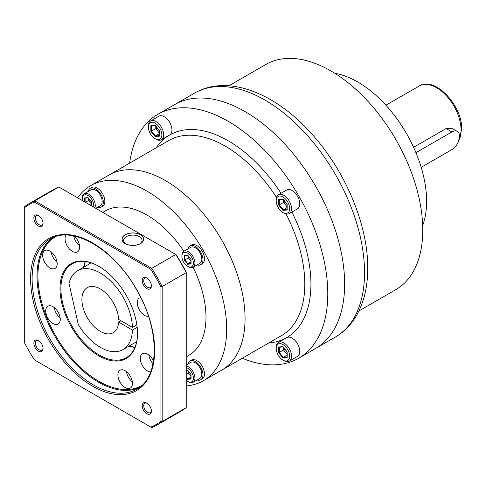 <?xml version="1.0" encoding="UTF-8"?>
<svg xmlns="http://www.w3.org/2000/svg" width="486" height="486" viewBox="0 0 486 486"><rect width="100%" height="100%" fill="white"/><g stroke="black" fill="none" stroke-linecap="round" stroke-linejoin="round"><path stroke-width="0.73" d="M228.961 85.767L265.854 64.468A129.993 75.051 60 0 1 366.025 99.29A129.993 75.051 60 0 1 422.765 230.109A129.993 75.051 60 0 1 395.841 289.62L358.954 310.919M422.68 225.547A97.492 56.291 60 0 0 426.599 201.368A97.492 56.291 -120 0 0 334.763 73.258M415.937 152.683L451.871 131.937A10.832 6.257 -60 0 1 457.29 131.396L452.089 128.395L446.051 128.571L413.586 147.313M457.29 131.396A10.832 6.257 -60 0 1 458.948 140.077A10.832 6.257 -60 0 1 451.871 149.627L421.186 167.342M335.383 337.035C343.444 332.333 350.06 325.863 355.242 317.619C363.595 303.999 367.756 287.505 367.726 268.144C368.048 225.164 345.728 171.777 312.516 134.78C276.236 93.342 227.898 73.653 194.564 93.118A140.825 81.308 60 0 1 303.082 130.843A140.825 81.308 60 0 1 364.549 272.567A140.825 81.308 60 0 1 335.383 337.035L315.469 348.535A140.825 81.308 60 0 0 344.635 284.067A140.825 81.308 -120 0 0 283.162 142.343A140.825 81.308 -120 0 0 174.644 104.618A140.825 81.308 -120 0 1 283.162 142.343A140.825 81.308 -120 0 1 344.635 284.067A140.825 81.308 60 0 1 315.469 348.535L298.617 358.261A140.825 81.308 -120 0 0 327.783 293.793A140.825 81.308 -120 0 0 266.316 152.075A140.825 81.308 -120 0 0 157.792 114.344A140.825 81.308 -120 0 0 129.628 163.126M186.229 385.89A112.661 65.045 -120 0 0 203.342 380.745L221.725 370.132A112.661 65.045 60 0 0 245.059 318.561A112.661 65.045 -120 0 0 195.882 205.183A112.661 65.045 -120 0 0 109.064 175.003A112.661 65.045 60 0 1 195.882 205.183A112.661 65.045 60 0 1 245.059 318.561A112.661 65.045 60 0 1 221.725 370.132L281.473 335.638A112.661 65.045 60 0 0 304.807 284.067A112.661 65.045 60 0 0 286.035 213.919M242.289 358.261A140.825 81.308 -120 0 0 298.617 358.261M136.858 324.842L132.435 327.394L118.633 319.423A26.001 15.011 -120 0 0 106.786 294.054A26.001 15.011 -120 0 0 87.286 287.639A26.001 15.011 -120 0 0 81.903 299.546A26.001 15.011 60 0 0 93.251 325.705A26.001 15.011 60 0 0 113.287 332.673A26.001 15.011 60 0 0 118.633 322.078L132.435 330.049L137.174 327.309M120.929 320.748L118.633 322.078M136.657 341.694L123.037 349.562A45.496 26.268 -120 0 1 78.319 324.612L69.012 283.387A45.496 26.268 -120 0 1 77.535 270.757A45.496 26.268 -120 0 1 112.066 282.39A45.496 26.268 -120 0 1 132.435 327.394M123.037 349.562A45.496 26.268 -120 0 0 132.435 330.049M289.261 361.159L297.535 356.384A10.832 6.257 -120 0 0 299.194 347.703A10.832 6.257 -120 0 0 292.116 338.159A10.832 6.257 60 0 0 286.704 337.624L278.429 342.399A10.832 6.257 60 0 1 283.848 342.934A10.832 6.257 -120 0 1 290.92 352.484A10.832 6.257 -120 0 1 289.261 361.159A10.832 6.257 -120 0 1 283.848 360.624L282.925 360.096A9.532 5.504 60 0 1 276.188 348.419A9.532 5.504 60 0 1 282.925 344.525A9.532 5.504 -120 0 1 289.668 356.202A9.532 5.504 -120 0 1 282.925 360.096L283.848 360.624M276.188 348.419L276.188 347.356A10.832 6.257 60 0 1 278.429 342.399M282.925 346.652L278.685 347.028L278.685 352.69L282.925 357.969L287.171 357.587L287.171 351.931L283.235 346.883M287.171 357.587L287.171 357.034L287.171 357.587M282.925 357.969L283.235 357.38L287.044 357.04M278.685 352.69L279.298 352.484L283.235 357.38L287.044 355.181M279.171 347.271L283.04 346.925L278.685 347.028L279.298 347.235L279.298 352.484L283.587 350.011L287.044 354.312M283.587 347.605L283.587 350.011L285.185 349.598M289.261 213.561L297.535 208.786A10.832 6.257 -120 0 0 299.194 200.104A10.832 6.257 -120 0 0 292.116 190.555A10.832 6.257 60 0 0 286.704 190.02L278.429 194.795A10.832 6.257 60 0 1 283.848 195.336A10.832 6.257 -120 0 1 290.92 204.879A10.832 6.257 -120 0 1 289.261 213.561A10.832 6.257 -120 0 1 283.848 213.026L282.925 212.491A9.532 5.504 60 0 1 276.188 200.815A9.532 5.504 60 0 1 282.925 196.927A9.532 5.504 -120 0 1 289.668 208.603A9.532 5.504 -120 0 1 282.925 212.491L283.848 213.026M276.188 200.815L276.188 199.758A10.832 6.257 60 0 1 278.429 194.795M282.925 199.053L278.685 199.43L278.685 205.086L282.925 210.365L287.171 209.988L287.171 204.333L283.235 199.284M287.171 209.43L287.171 204.181M282.925 210.365L283.235 209.782L287.044 209.442M278.685 205.086L279.298 204.885L283.235 209.782L287.044 207.583M278.685 199.43L279.298 199.637L278.685 199.43M283.587 200.007L283.587 202.407L287.044 206.708M285.185 201.994L283.587 202.407L279.298 204.885L279.298 199.661M161.437 139.761L169.711 134.987A10.832 6.257 -120 0 0 171.37 126.305A10.832 6.257 -120 0 0 164.292 116.755A10.832 6.257 60 0 0 158.879 116.221L150.605 120.996A10.832 6.257 60 0 1 156.018 121.536A10.832 6.257 -120 0 1 163.096 131.08A10.832 6.257 -120 0 1 161.437 139.761A10.832 6.257 -120 0 1 156.018 139.227L155.101 138.692A9.532 5.504 60 0 1 148.358 127.016A9.532 5.504 60 0 1 155.101 123.128A9.532 5.504 -120 0 1 161.844 134.804A9.532 5.504 -120 0 1 155.101 138.692L156.018 139.227M148.358 127.016L148.358 125.959A10.832 6.257 60 0 1 150.605 120.996M155.101 125.254L150.854 125.631L150.854 131.287L155.101 136.566L159.347 136.189L159.347 130.534L155.405 125.485M159.347 135.63L159.347 130.382M155.101 136.566L155.405 135.983L159.22 135.643M150.854 131.287L151.468 131.086L155.405 135.983L159.22 133.784M150.854 125.631L151.468 125.838L150.854 125.631M155.757 126.202L155.757 128.608L159.22 132.909M157.361 128.195L155.757 128.608L151.468 131.086L151.468 125.862M193.064 267.221A83.41 48.157 -120 0 1 205.991 317.23A83.41 48.157 60 0 1 188.714 355.418L186.229 356.852M183.86 251.274A83.41 48.157 -120 0 0 105.304 210.942L102.819 212.382M203.342 380.745A112.661 65.045 -120 0 0 226.676 329.174A112.661 65.045 -120 0 0 177.499 215.796A112.661 65.045 -120 0 0 90.682 185.616A112.661 65.045 -120 0 0 77.669 197.863M187.851 364.044A10.832 6.257 60 0 1 189.892 360.995A10.832 6.257 60 0 1 198.239 363.893A10.832 6.257 60 0 1 202.972 374.797A10.832 6.257 60 0 1 200.724 379.754A10.832 6.257 60 0 1 197.061 379.997M189.892 360.995L191.423 360.108A10.832 6.257 60 0 1 199.77 363.012A10.832 6.257 60 0 1 204.503 373.91A10.832 6.257 60 0 1 202.255 378.873L200.724 379.754M187.851 248.966A10.832 6.257 60 0 1 189.892 245.916A10.832 6.257 60 0 1 198.239 248.814A10.832 6.257 60 0 1 202.972 259.718A10.832 6.257 60 0 1 200.724 264.676A10.832 6.257 60 0 1 197.061 264.919M189.892 245.916L191.423 245.029A10.832 6.257 60 0 1 199.77 247.933A10.832 6.257 60 0 1 204.503 258.831A10.832 6.257 60 0 1 202.255 263.795L200.724 264.676M88.191 191.429A10.832 6.257 60 0 1 90.232 188.374A10.832 6.257 60 0 1 98.579 191.277A10.832 6.257 60 0 1 103.311 202.176A10.832 6.257 60 0 1 101.064 207.139A10.832 6.257 60 0 1 97.4 207.376M90.232 188.374L91.763 187.493A10.832 6.257 60 0 1 100.11 190.391A10.832 6.257 60 0 1 104.842 201.295A10.832 6.257 60 0 1 102.595 206.252L101.064 207.139M188.416 381.875L187.651 381.431L188.416 381.875A9.21 5.316 -120 0 0 193.021 382.33L199.916 378.345A9.21 5.316 -120 0 0 201.326 370.97A9.21 5.316 -120 0 0 195.311 362.854A9.21 5.316 60 0 0 190.706 362.398L186.229 364.986M193.021 382.33A9.21 5.316 -120 0 0 194.43 374.949A9.21 5.316 -120 0 0 188.416 366.833A9.21 5.316 60 0 0 186.229 366.013M186.229 367.55A8.122 4.69 60 0 1 187.651 368.163A8.122 4.69 -120 0 1 193.392 378.114A8.122 4.69 -120 0 1 187.651 381.431L187.651 381.431A8.122 4.69 60 0 1 186.229 380.404M186.229 377.561L187.651 379.323L191.047 379.019L191.047 374.493L187.912 370.466M191.047 379.019L191.047 378.545L191.047 379.019M187.651 379.323L187.912 378.831L190.937 378.558M190.937 377.081L187.912 378.831L186.229 376.735M188.343 371.243L188.343 372.865L190.937 376.097M189.425 372.586L186.229 374.086M193.021 267.251L199.916 263.266A9.21 5.316 -120 0 0 201.326 255.891A9.21 5.316 -120 0 0 195.311 247.775A9.21 5.316 60 0 0 190.706 247.319L183.811 251.298A9.21 5.316 60 0 1 188.416 251.754A9.21 5.316 -120 0 1 194.43 259.87A9.21 5.316 -120 0 1 193.021 267.251A9.21 5.316 -120 0 1 188.416 266.796L187.651 266.352A8.122 4.69 60 0 1 181.904 256.401A8.122 4.69 60 0 1 187.651 253.085A8.122 4.69 -120 0 1 193.392 263.035A8.122 4.69 -120 0 1 187.651 266.352L188.416 266.796M181.904 256.401L181.904 255.515A9.21 5.316 60 0 1 183.811 251.298M187.651 255.186L184.255 255.49L184.255 260.022L187.651 264.244L191.047 263.941L191.047 259.415L187.912 255.387M191.047 263.467L191.047 259.287M187.651 264.244L187.912 263.746L190.937 263.479M184.255 260.022L184.771 259.846L187.912 263.746L190.937 262.003M184.255 255.49L184.771 255.666L184.255 255.49M188.343 256.165L188.343 257.787L190.937 261.018M189.425 257.507L184.771 259.846L184.771 255.685M95.778 208.312L100.25 205.73A9.21 5.316 -120 0 0 101.665 198.355A9.21 5.316 -120 0 0 95.651 190.239A9.21 5.316 60 0 0 91.046 189.783L84.151 193.762A9.21 5.316 60 0 1 88.756 194.218A9.21 5.316 -120 0 1 94.885 207.801M82.42 200.603A8.122 4.69 60 0 1 82.243 198.859L82.243 197.978A9.21 5.316 60 0 1 84.151 193.762M82.243 198.859A8.122 4.69 60 0 1 87.99 195.542A8.122 4.69 -120 0 1 93.555 207.03M91.386 201.751L91.386 205.778L91.386 201.872L88.252 197.845M87.99 197.65L84.594 197.954L85.111 198.124L85.111 202.158M84.594 201.854L84.594 197.954L88.069 197.863M91.277 204.46L90.189 205.092M88.683 198.622L88.683 200.25L91.277 203.476M89.764 199.971L85.244 202.231M54.238 307.583A10.291 5.941 -120 0 0 60.149 317.814M52.98 306.727A10.291 5.941 -120 0 0 47.835 306.216A10.291 5.941 -120 0 0 46.261 314.466A10.291 5.941 -120 0 0 52.98 323.53A10.291 5.941 -120 0 0 58.126 324.041A10.291 5.941 -120 0 0 59.705 315.797A10.291 5.941 -120 0 0 52.98 306.727M98.755 355.795A54.815 31.645 60 0 1 59.997 288.666A54.815 31.645 60 0 1 98.755 266.285L98.755 266.285A54.815 31.645 60 0 1 137.514 333.42A54.815 31.645 60 0 1 98.755 355.795M125.181 370.751A10.291 5.941 -120 0 0 120.036 370.241A10.291 5.941 -120 0 0 118.456 378.485A10.291 5.941 -120 0 0 125.181 387.555A10.291 5.941 -120 0 0 130.327 388.065A10.291 5.941 -120 0 0 131.9 379.815A10.291 5.941 -120 0 0 125.181 370.751M140.752 297.59A10.291 5.941 -120 0 0 139.379 298.04A10.291 5.941 -120 0 0 137.805 306.289A10.291 5.941 -120 0 0 144.524 315.353A10.291 5.941 -120 0 0 148.473 316.289M66.005 235.121A10.291 5.941 -120 0 0 72.329 251.335A10.291 5.941 -120 0 0 77.474 251.845A10.291 5.941 -120 0 0 74.401 236.075M49.924 251.092A10.291 5.941 -120 0 0 44.779 250.582A10.291 5.941 -120 0 0 43.199 258.831A10.291 5.941 -120 0 0 49.924 267.895A10.291 5.941 -120 0 0 55.07 268.406A10.291 5.941 -120 0 0 56.649 260.162A10.291 5.941 -120 0 0 49.924 251.092M153.515 361.141A10.291 5.941 -120 0 0 147.586 354.185A10.291 5.941 -120 0 0 142.441 353.674A10.291 5.941 -120 0 0 140.861 361.924A10.291 5.941 -120 0 0 147.586 370.988A10.291 5.941 -120 0 0 150.66 371.978M34.397 202.061A126.961 73.301 -120 0 0 24.3 207.893L24.3 342.369A126.961 73.301 -120 0 0 34.397 359.859L150.854 427.097A126.961 73.301 -120 0 0 160.951 421.265L160.951 286.789A126.961 73.301 -120 0 0 150.854 269.305L34.397 202.061L34.785 200.87A127.824 73.799 -120 0 0 29.324 203.525A127.824 73.799 -120 0 0 24.3 206.927L24.3 207.893M146.79 277.998A6.5 3.754 -120 0 0 142.191 280.653A6.5 3.754 -120 0 0 146.79 288.617A6.5 3.754 -120 0 0 151.383 285.962A6.5 3.754 -120 0 0 146.79 277.998L146.79 277.998A6.5 3.754 -120 0 0 143.54 277.676A6.5 3.754 -120 0 0 142.544 282.888A6.5 3.754 -120 0 0 146.79 288.617A6.5 3.754 -120 0 0 150.04 288.939A6.5 3.754 -120 0 0 151.037 283.727A6.5 3.754 -120 0 0 146.79 277.998M146.79 403.088A6.5 3.754 -120 0 0 142.191 405.737A6.5 3.754 -120 0 0 146.79 413.701A6.5 3.754 -120 0 0 151.383 411.047A6.5 3.754 -120 0 0 146.79 403.088L146.79 403.088A6.5 3.754 -120 0 0 143.54 402.766A6.5 3.754 -120 0 0 142.544 407.973A6.5 3.754 -120 0 0 146.79 413.701A6.5 3.754 -120 0 0 150.04 414.023A6.5 3.754 -120 0 0 151.037 408.811A6.5 3.754 -120 0 0 146.79 403.088M38.461 340.546A6.5 3.754 -120 0 0 33.868 343.195A6.5 3.754 -120 0 0 38.461 351.159A6.5 3.754 -120 0 0 43.06 348.505A6.5 3.754 -120 0 0 38.461 340.546L38.461 340.546A6.5 3.754 -120 0 0 35.211 340.224A6.5 3.754 -120 0 0 34.214 345.431A6.5 3.754 -120 0 0 38.461 351.159A6.5 3.754 -120 0 0 41.711 351.481A6.5 3.754 -120 0 0 42.707 346.269A6.5 3.754 -120 0 0 38.461 340.546M38.461 215.456A6.5 3.754 -120 0 0 33.868 218.111A6.5 3.754 -120 0 0 38.461 226.075A6.5 3.754 -120 0 0 43.06 223.42A6.5 3.754 -120 0 0 38.461 215.456L38.461 215.456A6.5 3.754 -120 0 0 35.211 215.134A6.5 3.754 -120 0 0 34.214 220.346A6.5 3.754 -120 0 0 38.461 226.075A6.5 3.754 -120 0 0 41.711 226.397A6.5 3.754 -120 0 0 42.707 221.185A6.5 3.754 -120 0 0 38.461 215.456M150.854 427.097L151.693 427.577A127.824 73.799 -120 0 0 157.154 424.928A127.824 73.799 -120 0 0 162.178 421.526L162.178 286.527A127.824 73.799 -120 0 0 151.693 268.369L34.785 200.87L58.836 186.989A127.824 73.799 -120 0 0 53.381 189.637L29.324 203.525M160.951 421.265L162.178 421.526L186.229 407.639L186.229 272.64A127.824 73.799 -120 0 0 175.75 254.482L58.836 186.989M160.951 286.789L162.178 286.527L186.229 272.64L186.229 272.19A126.961 73.301 -120 0 0 176.132 254.707L175.75 254.482L151.693 268.369L150.854 269.305M140.424 243.553A10.722 6.19 180 0 1 125.254 243.553A10.722 6.19 180 0 1 125.254 234.799A10.722 6.19 180 0 1 140.424 234.799A10.722 6.19 180 0 1 140.424 243.553L140.424 243.553M157.154 424.928L181.205 411.041A127.824 73.799 -120 0 0 186.229 407.639M147.191 278.253A5.419 3.129 -120 0 0 144.846 278.174A5.419 3.129 -120 0 0 144.014 282.512A5.419 3.129 -120 0 0 147.556 287.287A5.419 3.129 -120 0 0 150.265 287.554A5.419 3.129 -120 0 0 151.371 285.489M147.191 403.337A5.419 3.129 -120 0 0 144.846 403.259A5.419 3.129 -120 0 0 144.014 407.602A5.419 3.129 -120 0 0 147.556 412.371A5.419 3.129 -120 0 0 150.265 412.644A5.419 3.129 -120 0 0 151.371 410.573M38.862 340.795A5.419 3.129 -120 0 0 36.523 340.716A5.419 3.129 -120 0 0 35.691 345.06A5.419 3.129 -120 0 0 39.226 349.829A5.419 3.129 -120 0 0 41.936 350.102A5.419 3.129 -120 0 0 43.041 348.031M38.862 215.711A5.419 3.129 -120 0 0 36.523 215.632A5.419 3.129 -120 0 0 35.691 219.976A5.419 3.129 -120 0 0 39.226 224.745A5.419 3.129 -120 0 0 41.936 225.012A5.419 3.129 -120 0 0 43.041 222.946M125.831 243.863A9.21 5.316 180 0 1 123.632 240.412A9.21 5.316 180 0 1 126.33 236.658A9.21 5.316 180 0 1 136.366 235.503A9.21 5.316 180 0 1 142.046 240.412A9.21 5.316 180 0 1 139.846 243.863M137.514 333.153A54.165 31.274 60 0 1 126.293 357.684A54.165 31.274 60 0 1 99.211 354.999A54.165 31.274 60 0 1 63.83 307.274A54.165 31.274 60 0 1 72.135 263.868A54.165 31.274 60 0 1 98.986 266.419M126.439 371.602A10.291 5.941 -120 0 0 132.35 381.838M73.672 235.929A10.291 5.941 -120 0 0 79.497 245.618M51.182 251.942A10.291 5.941 -120 0 0 57.093 262.179M148.844 355.041A10.291 5.941 -120 0 0 153.054 363.692M140.503 243.601A10.832 6.251 0 0 0 143.674 239.179A10.832 6.251 0 0 0 136.985 233.401A10.832 6.251 0 0 0 125.181 234.756A10.832 6.251 0 0 0 122.01 239.179A10.832 6.251 0 0 0 128.693 244.956A10.832 6.251 0 0 0 140.503 243.601M385.89 105.237L419.224 85.992A34.664 20.011 60 0 1 445.935 95.28A34.664 20.011 60 0 1 461.068 130.169A34.664 20.011 60 0 1 458.614 141.086M451.871 131.937L446.051 128.571M291.867 212.054A116.992 67.548 60 0 1 310.931 284.067A116.992 67.548 60 0 1 268.764 342.976M90.682 185.616L168.812 140.503A112.661 65.045 60 0 1 276.504 197.413M156.103 147.841A116.992 67.548 60 0 1 281.036 193.294M283.022 199.303L279.298 199.637M155.198 125.503L151.468 125.838M187.651 370.265L186.229 370.393M187.73 370.478L186.229 370.611M187.73 255.399L184.771 255.666M55.617 236.627A86.01 49.657 60 0 0 37.932 275.927A86.01 49.657 -120 0 0 75.397 362.398A86.01 49.657 -120 0 0 141.633 385.605M52.567 237.8A86.66 50.034 60 0 0 37.015 275.927A86.66 50.034 -120 0 0 73.24 361.42A86.66 50.034 -120 0 0 139.087 387.658M32.112 278.757A86.66 50.034 60 0 1 50.064 239.088C71.958 224.878 113.694 248.68 136.329 289.346C160.228 329.283 159.973 377.324 136.724 389.189A86.66 50.034 60 0 1 50.064 339.155A86.66 50.034 60 0 1 32.112 278.757M136.499 289.249A87.747 50.659 -120 0 0 48.752 238.59A87.747 50.659 -120 0 0 48.752 339.908A87.747 50.659 -120 0 0 136.499 390.568A87.747 50.659 -120 0 0 136.499 289.249M129.021 346.105A54.165 31.274 -120 0 0 134.889 347.454M85.287 261.541A54.165 31.274 -120 0 0 83.525 267.3M419.224 85.992C434.849 75.81 462.587 105.912 461.7 129.282L458.268 141.961M194.564 93.118L157.792 114.344M91.161 262.89L77.535 270.757M282.986 346.858L287.05 351.913M287.044 351.907L287.044 357.271M282.986 199.26L287.05 204.314L287.044 209.666M279.171 199.673L283.04 199.327M155.162 125.461L159.22 130.515L159.22 135.867M151.346 125.874L155.216 125.528M187.699 370.441L190.943 374.475L190.937 378.752M186.229 370.636L187.748 370.502M187.699 255.363L190.943 259.396L190.937 263.667M184.668 255.697L187.748 255.423M88.039 197.826L91.283 201.86M91.277 201.854L91.277 205.718M85.007 198.16L88.088 197.881M129.282 345.953L134.95 347.314M85.439 261.559L83.786 267.148"/></g></svg>
